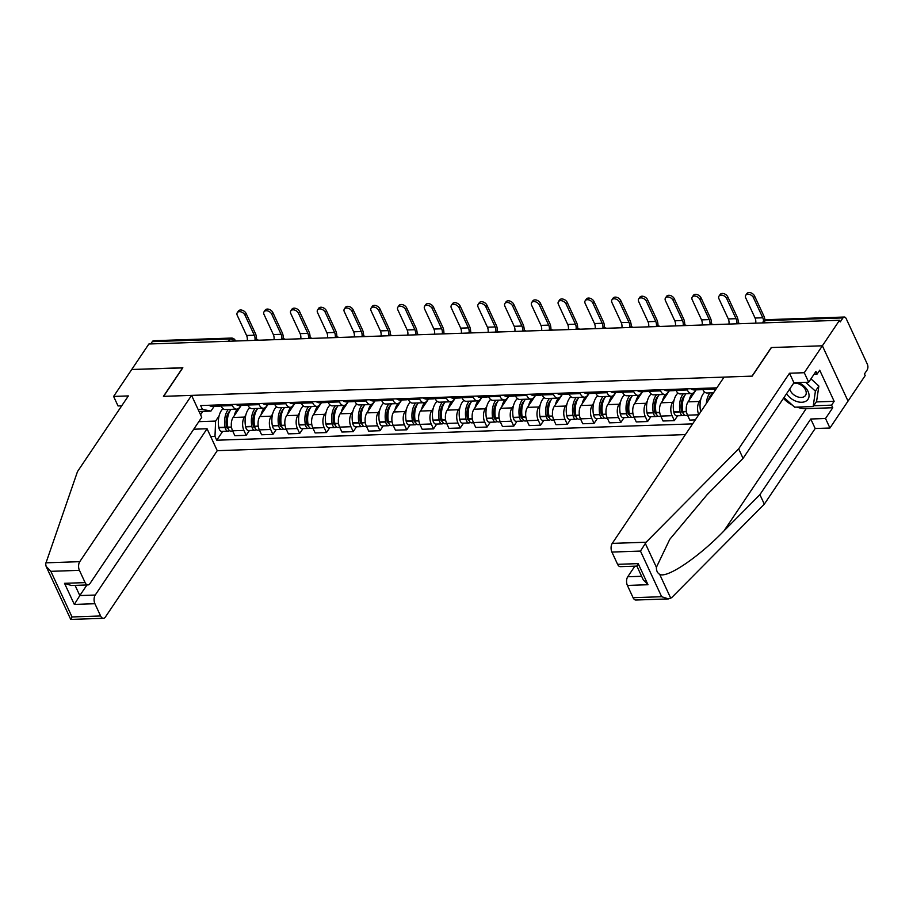 <?xml version="1.0" encoding="UTF-8"?>
<svg xmlns="http://www.w3.org/2000/svg" width="913" height="913" viewBox="0 0 913 913"><rect width="100%" height="100%" fill="white"/><g stroke="black" fill="none" stroke-linecap="round" stroke-linejoin="round"><path stroke-width="1.37" d="M668.533 598.905L635.882 600.024A6.186 3.424 -92 0 1 633.086 597.695L661.651 596.714L668.533 598.905L671.785 597.524L764.318 504.159L815.183 428.517L829.94 428.014L865.193 375.574L864.451 373.965L867.122 369.993A4.12 2.283 88 0 0 867.35 364.196L846.168 318.58A4.12 2.283 88 0 0 844.308 317.028A4.12 2.283 88 0 0 842.95 317.918L765.242 320.589A4.12 2.728 -146.1 0 0 763.314 321.513L762.366 322.928M95.249 595.036A6.186 3.424 88 0 0 94.918 603.721L74.33 604.429L79.819 595.573L95.249 595.036L207.068 428.756L217.248 450.68L685.401 434.599M816.256 401.925L834.151 401.309L819.714 370.187L817.124 374.033L815.925 371.454L808.69 382.227L804.273 372.721L822.373 345.799L848.04 401.092L822.373 345.799L839.526 320.28L148.876 343.996L131.723 369.503L182.737 367.905M636.886 566.094L620.395 566.653A6.186 3.424 -92 0 1 617.599 564.325L611.915 552.068A6.186 3.424 -92 0 1 612.258 543.383L724.066 377.103L752.198 376.133L771.428 347.545L822.373 345.799L771.257 347.545L752.027 376.145L163.621 396.345L182.84 367.745L131.723 369.503L113.611 396.425L118.028 405.943L121.714 405.817M839.526 320.28L840.28 321.89L842.95 317.918M150.748 343.927L152.3 341.633A4.12 2.283 -92 0 1 153.646 340.732L231.366 338.061A4.12 2.283 88 0 0 230.008 338.963L152.3 341.633M241.158 405.486L233.1 417.481A9.484 5.25 88 0 0 232.575 430.788L234.858 435.706L246.179 435.318L243.897 430.4A9.484 5.25 -92 0 1 244.422 417.093L245.859 414.959M232.37 405.577L221.049 405.965A9.484 5.25 88 0 0 225.34 409.538L236.661 409.15A9.484 5.25 -92 0 1 232.37 405.577L231.868 404.482M221.049 405.965L220.547 404.87M249.432 430.48L246.179 435.318M240.849 405.498L239.777 407.095A9.484 5.25 -92 0 1 236.661 409.15M267.92 404.562L259.863 416.556A9.484 5.25 88 0 0 259.338 429.875L261.62 434.782L272.941 434.394L270.659 429.487A9.484 5.25 -92 0 1 271.184 416.168L272.622 414.034M247.309 403.945L247.811 405.041A9.484 5.25 88 0 0 252.102 408.625L263.423 408.237A9.484 5.25 -92 0 1 259.132 404.653L258.63 403.557M276.194 429.567L272.941 434.394M267.612 404.573L266.539 406.171A9.484 5.25 -92 0 1 263.423 408.237M294.682 403.649L286.625 415.643A9.484 5.25 88 0 0 286.1 428.95L288.382 433.869L299.704 433.481L297.421 428.562A9.484 5.25 -92 0 1 297.946 415.255L299.373 413.121M274.06 403.032L274.573 404.128A9.484 5.25 88 0 0 278.864 407.7L290.186 407.312A9.484 5.25 -92 0 1 285.895 403.74L285.392 402.644M302.956 428.642L299.704 433.481M294.374 403.66L293.301 405.258A9.484 5.25 -92 0 1 290.186 407.312M321.444 402.724L313.387 414.719A9.484 5.25 88 0 0 312.862 428.037L315.145 432.945L326.466 432.557L324.183 427.649A9.484 5.25 -92 0 1 324.708 414.331L326.135 412.197M300.822 402.108L301.336 403.204A9.484 5.25 88 0 0 305.627 406.787L316.948 406.399A9.484 5.25 -92 0 1 312.657 402.816L312.155 401.72M329.719 427.729L326.466 432.557M321.136 402.736L320.064 404.333A9.484 5.25 -92 0 1 316.948 406.399M348.207 401.811L340.15 413.806A9.484 5.25 88 0 0 339.625 427.113L341.907 432.032L353.228 431.644L350.946 426.725A9.484 5.25 -92 0 1 351.471 413.418L352.897 411.284M327.584 401.195L328.098 402.291A9.484 5.25 88 0 0 332.389 405.863L343.71 405.475A9.484 5.25 -92 0 1 339.419 401.903L338.906 400.807M356.481 426.805L353.228 431.644M347.899 401.823L346.826 403.42A9.484 5.25 -92 0 1 343.71 405.475M374.969 400.887L366.9 412.881A9.484 5.25 88 0 0 366.387 426.2L368.669 431.107L379.991 430.719L377.708 425.812A9.484 5.25 -92 0 1 378.233 412.493L379.66 410.359M354.347 400.271L354.86 401.366A9.484 5.25 88 0 0 359.151 404.95L370.473 404.562A9.484 5.25 -92 0 1 366.181 400.978L365.668 399.883M383.232 425.892L379.991 430.719M374.661 400.898L373.588 402.496A9.484 5.25 -92 0 1 370.473 404.562M401.731 399.974L393.663 411.968A9.484 5.25 88 0 0 393.149 425.275L395.432 430.194L406.753 429.806L404.47 424.887A9.484 5.25 -92 0 1 404.995 411.58L406.422 409.446M381.109 399.358L381.623 400.453A9.484 5.25 88 0 0 385.914 404.025L397.235 403.637A9.484 5.25 -92 0 1 392.944 400.065L392.43 398.97M409.994 424.967L406.753 429.806M401.423 399.985L400.351 401.583A9.484 5.25 -92 0 1 397.235 403.637M428.494 399.049L420.425 411.044A9.484 5.25 88 0 0 419.9 424.362L422.183 429.27L433.515 428.882L431.233 423.974A9.484 5.25 -92 0 1 431.746 410.656L433.184 408.522M407.871 398.433L408.385 399.529A9.484 5.25 88 0 0 412.676 403.112L423.997 402.724A9.484 5.25 -92 0 1 419.706 399.141L419.193 398.045M436.756 424.054L433.515 428.882M428.186 399.061L427.113 400.659A9.484 5.25 -92 0 1 423.997 402.724M455.256 398.136L447.187 410.131A9.484 5.25 88 0 0 446.662 423.438L448.945 428.357L460.278 427.969L457.995 423.05A9.484 5.25 -92 0 1 458.509 409.732L459.947 407.597M434.634 397.52L435.147 398.616A9.484 5.25 88 0 0 439.438 402.188L450.76 401.8A9.484 5.25 -92 0 1 446.468 398.228L445.955 397.132M463.519 423.13L460.278 427.969M454.948 398.148L453.875 399.746A9.484 5.25 -92 0 1 450.76 401.8M482.018 397.212L473.95 409.207A9.484 5.25 88 0 0 473.425 422.525L475.707 427.432L487.028 427.044L484.746 422.137A9.484 5.25 -92 0 1 485.271 408.819L486.709 406.684M461.396 396.596L461.91 397.691A9.484 5.25 88 0 0 466.201 401.275L477.522 400.875A9.484 5.25 -92 0 1 473.231 397.303L472.717 396.208M490.281 422.217L487.028 427.044M481.71 397.223L480.637 398.821A9.484 5.25 -92 0 1 477.522 400.875M508.781 396.299L500.712 408.294A9.484 5.25 88 0 0 500.187 421.601L502.47 426.519L513.791 426.131L511.508 421.213A9.484 5.25 -92 0 1 512.033 407.894L513.471 405.76M488.158 395.683L488.672 396.778A9.484 5.25 88 0 0 492.963 400.351L504.284 399.962A9.484 5.25 -92 0 1 499.993 396.39L499.479 395.295M517.043 421.292L513.791 426.131M508.473 396.31L507.4 397.908A9.484 5.25 -92 0 1 504.284 399.962M535.543 395.375L527.474 407.369A9.484 5.25 88 0 0 526.949 420.688L529.232 425.595L540.553 425.207L538.271 420.3A9.484 5.25 -92 0 1 538.796 406.981L540.234 404.847M514.921 394.758L515.434 395.854A9.484 5.25 88 0 0 519.714 399.438L531.046 399.038A9.484 5.25 -92 0 1 526.755 395.466L526.242 394.37M543.806 420.379L540.553 425.207M535.235 395.386L534.162 396.984A9.484 5.25 -92 0 1 531.046 399.038M562.305 394.462L554.237 406.456A9.484 5.25 88 0 0 553.712 419.763L555.994 424.682L567.315 424.294L565.033 419.375A9.484 5.25 -92 0 1 565.558 406.057L566.996 403.923M541.683 393.845L542.185 394.941A9.484 5.25 88 0 0 546.476 398.513L557.809 398.125A9.484 5.25 -92 0 1 553.518 394.553L553.004 393.457M570.568 419.455L567.315 424.294M561.997 394.473L560.924 396.071A9.484 5.25 -92 0 1 557.809 398.125M589.068 393.537L580.999 405.532A9.484 5.25 88 0 0 580.474 418.85L582.756 423.758L594.078 423.37L591.795 418.462A9.484 5.25 -92 0 1 592.32 405.144L593.758 403.01M568.445 392.921L568.947 394.017A9.484 5.25 88 0 0 573.238 397.6L584.56 397.201A9.484 5.25 -92 0 1 580.269 393.629L579.766 392.533M597.33 418.542L594.078 423.37M588.759 393.549L587.687 395.146A9.484 5.25 -92 0 1 584.56 397.201M615.83 392.624L607.761 404.619A9.484 5.25 88 0 0 607.236 417.926L609.519 422.845L620.84 422.457L618.558 417.538A9.484 5.25 -92 0 1 619.082 404.219L620.52 402.085M595.208 392.008L595.71 393.104A9.484 5.25 88 0 0 600.001 396.676L611.322 396.288A9.484 5.25 -92 0 1 607.031 392.716L606.529 391.62M624.093 417.618L620.84 422.457M615.522 392.636L614.449 394.233A9.484 5.25 -92 0 1 611.322 396.288M642.581 391.7L634.524 403.694A9.484 5.25 88 0 0 633.999 417.013L636.281 421.92L647.602 421.532L645.32 416.625A9.484 5.25 -92 0 1 645.845 403.306L647.283 401.172M621.97 391.084L622.472 392.179A9.484 5.25 88 0 0 626.763 395.763L638.084 395.363A9.484 5.25 -92 0 1 633.793 391.791L633.291 390.696M650.855 416.705L647.602 421.532M642.284 391.711L641.2 393.309A9.484 5.25 -92 0 1 638.084 395.363M669.343 390.787L661.286 402.781A9.484 5.25 88 0 0 660.761 416.088L663.043 421.007L674.365 420.619L672.082 415.7A9.484 5.25 -92 0 1 672.607 402.382L674.045 400.248M648.732 390.171L649.234 391.266A9.484 5.25 88 0 0 653.525 394.838L664.847 394.45A9.484 5.25 -92 0 1 660.556 390.878L660.053 389.783M677.617 415.78L674.365 420.619M669.046 390.798L667.962 392.396A9.484 5.25 -92 0 1 664.847 394.45M696.105 389.862L688.048 401.857A9.484 5.25 88 0 0 687.523 415.175L689.806 420.083L695.284 419.9M675.494 389.246L675.997 390.342A9.484 5.25 88 0 0 680.288 393.925L691.609 393.526A9.484 5.25 -92 0 1 687.318 389.954L686.816 388.858M698.799 414.685A9.484 5.25 -92 0 1 699.369 401.469L700.807 399.335M695.809 389.874L694.725 391.472A9.484 5.25 -92 0 1 691.609 393.526M702.257 388.333L702.759 389.429A9.484 5.25 88 0 0 707.05 393.001L713.521 392.784M714.993 390.593A9.484 5.25 -92 0 1 714.08 389.041L713.578 387.945M202.846 411.364L200.575 414.753M198.829 421.658L215.594 421.087L219.097 415.872M214.099 406.411L210.949 411.09L199.057 411.501M198.121 409.492L202.412 409.344L210.949 411.09M716.853 387.831L200.655 405.555L202.412 409.344M215.594 421.087L214.989 436.425L216.746 440.214L692.613 423.872M214.989 436.425L210.698 436.574M222.669 431.404L216.746 440.214M244.992 315.156A4.633 3.07 -146.1 0 0 241.146 311.915A4.633 3.07 -146.1 0 0 237.289 312.691A4.633 3.07 -146.1 0 0 237.277 315.419L246.59 335.482L254.316 335.219L244.992 315.156L246.111 313.479L255.435 333.553A8.24 4.565 -92 0 1 256.53 339.704M237.289 312.691L238.407 311.025A4.633 3.07 33.9 0 1 242.276 310.249A4.633 3.07 33.9 0 1 246.111 313.479M215.388 405.041A15.658 8.662 88 0 0 218.915 406.251A15.658 8.662 88 0 0 220.284 406M218.915 406.251L212.649 406.468A15.658 8.662 -92 0 1 209.123 405.258M228.33 409.435A15.658 8.662 88 0 0 225.089 427.261L225.146 427.535A5.204 2.876 88 0 0 228.045 431.221A5.204 2.876 88 0 0 229.391 430.537M228.045 431.221L221.779 431.438A5.204 2.876 -92 0 1 218.88 427.752L218.823 427.467A15.658 8.662 -92 0 1 223.034 408.682M232.701 431.062L230.784 431.119A5.204 2.876 -92 0 1 227.885 427.444L227.839 427.158A15.658 8.662 -92 0 1 231.08 409.344M228.17 428.505A2.522 1.392 -92 0 1 227.953 428.539A2.522 1.392 -92 0 1 226.538 426.759L226.492 426.474A12.987 7.178 -92 0 1 229.962 410.907M221.14 406.148A15.658 8.662 -92 0 1 218.127 404.95M234.264 415.735A15.658 8.662 -92 0 1 237.426 409.024M226.093 422.89L227.348 421.019M247.24 340.617A5.569 3.081 88 0 0 246.59 335.482M255.001 340.001A5.569 3.081 88 0 0 254.316 335.219M191.582 395.386L79.762 561.666A6.186 3.424 88 0 0 79.42 570.351L85.114 582.608A6.186 3.424 88 0 0 87.91 584.936A6.186 3.424 88 0 0 89.942 583.59L201.75 417.309L191.582 395.386L163.438 396.345L182.668 367.756M79.42 570.351L50.854 571.333L46.118 566.38L45.65 563.88L77.502 471.565L128.368 395.922L113.611 396.425M94.918 603.721L100.601 615.978A6.186 3.424 88 0 0 103.397 618.306A6.186 3.424 88 0 0 105.429 616.96L217.248 450.68M193.75 429.213L207.068 428.756M75.083 585.381L79.819 595.573L86.94 584.971M87.91 584.936L71.408 585.507L64.526 583.316L85.114 582.608M46.118 566.38L70.735 619.425L103.397 618.306M71.191 618.9L72.036 616.96L100.601 615.978M612.258 543.383L646.119 542.231L640.47 551.087L611.915 552.068M808.69 382.227L793.933 382.741L743.068 458.383L707.119 494.652L669.765 539.321L656.401 567.293C656.31 570.682 657.394 573.022 659.654 574.311C666.661 578.774 698.65 557.192 723.952 530.921L759.901 494.652L810.767 419.01L825.523 418.496L832.77 407.734L806.179 408.647A23.179 15.338 33.9 0 1 796.878 407.107M743.068 458.383L738.651 448.865L789.517 373.223L804.273 372.721M646.119 542.231L738.651 448.865M793.933 382.741L789.517 373.223M633.086 597.695L627.402 585.438A6.186 3.424 -92 0 1 627.745 576.754L641.622 576.286M634.866 566.163L627.745 576.754M834.151 401.309L831.572 405.155L832.77 407.734M829.94 428.014L825.523 418.496M815.183 428.517L810.767 419.01M764.318 504.159L759.901 494.652M792.381 405.144A23.179 15.338 33.9 0 1 783.422 398.365M817.124 374.033L814.122 374.147M813.677 405.771L831.572 405.155M636.886 566.083L643.243 579.778L647.99 584.731L627.402 585.438M617.599 564.325L638.187 563.618C636.601 566.391 636.498 566.779 637.867 564.782M786.572 393.686A13.398 8.868 -146.1 0 0 802.561 402.211A13.398 8.868 -146.1 0 0 808.051 391.403A13.398 8.868 -146.1 0 0 798.396 382.581M789.745 388.972A9.164 6.071 -146.1 0 0 790.281 390.536A9.164 6.071 -146.1 0 0 797.882 396.938A9.164 6.071 -146.1 0 0 805.528 395.386A9.164 6.071 -146.1 0 0 805.551 390.011A9.164 6.071 -146.1 0 0 793.625 383.198M810.961 378.849L818.858 386.028L816.599 401.412L813.152 406.547L794.63 407.187L783.993 397.52M805.7 382.33L815.412 391.152L813.152 406.547M818.858 386.028L815.412 391.152M271.754 314.232A4.633 3.07 -146.1 0 0 267.908 310.991A4.633 3.07 -146.1 0 0 264.051 311.778A4.633 3.07 -146.1 0 0 264.04 314.494L273.352 334.569L281.078 334.306L271.754 314.232L272.873 312.566L282.197 332.64A8.24 4.565 -92 0 1 283.292 338.791M264.051 311.778L265.169 310.112A4.633 3.07 33.9 0 1 269.038 309.324A4.633 3.07 33.9 0 1 272.873 312.566M242.15 404.128A15.658 8.662 88 0 0 245.677 405.326A15.658 8.662 88 0 0 247.046 405.087M245.677 405.326L239.411 405.543A15.658 8.662 -92 0 1 235.885 404.345M255.092 408.522A15.658 8.662 88 0 0 251.851 426.337L251.908 426.622A5.204 2.876 88 0 0 254.807 430.297A5.204 2.876 88 0 0 256.154 429.624M254.807 430.297L248.541 430.514A5.204 2.876 -92 0 1 245.643 426.839L245.586 426.554A15.658 8.662 -92 0 1 249.797 407.757M259.463 430.137L257.546 430.206A5.204 2.876 -92 0 1 254.647 426.531L254.601 426.245A15.658 8.662 -92 0 1 257.831 408.419M254.932 427.581A2.522 1.392 -92 0 1 254.716 427.626A2.522 1.392 -92 0 1 253.3 425.835L253.255 425.549A12.987 7.178 -92 0 1 256.724 409.994M247.902 405.224A15.658 8.662 -92 0 1 244.889 404.037M261.027 414.822A15.658 8.662 -92 0 1 264.188 408.1M252.855 421.977L254.111 420.094M274.003 339.693A5.569 3.081 88 0 0 273.352 334.569M281.763 339.088A5.569 3.081 88 0 0 281.078 334.306M298.517 313.319A4.633 3.07 -146.1 0 0 294.671 310.078A4.633 3.07 -146.1 0 0 290.813 310.854A4.633 3.07 -146.1 0 0 290.802 313.581L300.115 333.644L307.829 333.382L298.517 313.319L299.635 311.641L308.959 331.716A8.24 4.565 -92 0 1 310.055 337.867M290.813 310.854L291.932 309.187A4.633 3.07 33.9 0 1 295.789 308.411A4.633 3.07 33.9 0 1 299.635 311.641M268.913 403.204A15.658 8.662 88 0 0 272.439 404.413A15.658 8.662 88 0 0 273.809 404.162M272.439 404.413L266.174 404.63A15.658 8.662 -92 0 1 262.647 403.42M281.855 407.597A15.658 8.662 88 0 0 278.613 425.424L278.67 425.698A5.204 2.876 88 0 0 281.569 429.384A5.204 2.876 88 0 0 282.916 428.699M281.569 429.384L275.304 429.601A5.204 2.876 -92 0 1 272.405 425.915L272.348 425.629A15.658 8.662 -92 0 1 276.559 406.844M286.226 429.224L284.308 429.281A5.204 2.876 -92 0 1 281.409 425.606L281.352 425.321A15.658 8.662 -92 0 1 284.594 407.506M281.695 426.668A2.522 1.392 -92 0 1 281.466 426.702A2.522 1.392 -92 0 1 280.063 424.922L280.017 424.636A12.987 7.178 -92 0 1 283.487 409.07M274.665 404.311A15.658 8.662 -92 0 1 271.652 403.112M287.789 413.897A15.658 8.662 -92 0 1 290.95 407.187M279.618 421.053L280.873 419.181M300.765 338.78A5.569 3.081 88 0 0 300.115 333.644M308.526 338.164A5.569 3.081 88 0 0 307.829 333.382M325.279 312.394A4.633 3.07 -146.1 0 0 321.433 309.153A4.633 3.07 -146.1 0 0 317.576 309.941A4.633 3.07 -146.1 0 0 317.564 312.657L326.877 332.731L334.592 332.469L325.279 312.394L326.398 310.728L335.722 330.803A8.24 4.565 -92 0 1 336.817 336.954M317.576 309.941L318.694 308.274A4.633 3.07 33.9 0 1 322.551 307.487A4.633 3.07 33.9 0 1 326.398 310.728M295.675 402.291A15.658 8.662 88 0 0 299.202 403.489A15.658 8.662 88 0 0 300.571 403.249M299.202 403.489L292.936 403.706A15.658 8.662 -92 0 1 289.41 402.507M308.617 406.684A15.658 8.662 88 0 0 305.376 424.499L305.433 424.785A5.204 2.876 88 0 0 308.32 428.459A5.204 2.876 88 0 0 309.678 427.786M308.32 428.459L302.066 428.676A5.204 2.876 -92 0 1 299.167 425.002L299.11 424.716A15.658 8.662 -92 0 1 303.321 405.92M312.988 428.3L311.071 428.368A5.204 2.876 -92 0 1 308.172 424.693L308.115 424.408A15.658 8.662 -92 0 1 311.356 406.582M308.457 425.743A2.522 1.392 -92 0 1 308.229 425.789A2.522 1.392 -92 0 1 306.825 423.997L306.779 423.712A12.987 7.178 -92 0 1 310.249 408.157M301.416 403.386A15.658 8.662 -92 0 1 298.414 402.199M314.551 412.984A15.658 8.662 -92 0 1 317.713 406.262M306.38 420.14L307.635 418.257M327.527 337.856A5.569 3.081 88 0 0 326.877 332.731M335.288 337.251A5.569 3.081 88 0 0 334.592 332.469M352.041 311.47A4.633 3.07 -146.1 0 0 348.195 308.24A4.633 3.07 -146.1 0 0 344.338 309.016A4.633 3.07 -146.1 0 0 344.327 311.744L353.639 331.807L361.354 331.545L352.041 311.47L353.16 309.804L362.484 329.878A8.24 4.565 -92 0 1 363.579 336.03M344.338 309.016L345.456 307.35A4.633 3.07 33.9 0 1 349.314 306.574A4.633 3.07 33.9 0 1 353.16 309.804M322.437 401.366A15.658 8.662 88 0 0 325.964 402.576A15.658 8.662 88 0 0 327.333 402.325M325.964 402.576L319.698 402.793A15.658 8.662 -92 0 1 316.172 401.583M335.379 405.76A15.658 8.662 88 0 0 332.138 423.586L332.195 423.86A5.204 2.876 88 0 0 335.082 427.546A5.204 2.876 88 0 0 336.441 426.862M335.082 427.546L328.828 427.763A5.204 2.876 -92 0 1 325.93 424.077L325.873 423.792A15.658 8.662 -92 0 1 330.084 405.007M339.75 427.387L337.833 427.444A5.204 2.876 -92 0 1 334.934 423.769L334.877 423.484A15.658 8.662 -92 0 1 338.118 405.669M335.219 424.83A2.522 1.392 -92 0 1 334.991 424.865A2.522 1.392 -92 0 1 333.587 423.084L333.53 422.799A12.987 7.178 -92 0 1 337.011 407.232M328.178 402.473A15.658 8.662 -92 0 1 325.176 401.275M341.314 412.06A15.658 8.662 -92 0 1 344.475 405.349M333.142 419.215L334.398 417.344M354.29 336.943A5.569 3.081 88 0 0 353.639 331.807M362.05 336.326A5.569 3.081 88 0 0 361.354 331.545M378.804 310.557A4.633 3.07 -146.1 0 0 374.958 307.316A4.633 3.07 -146.1 0 0 371.1 308.103A4.633 3.07 -146.1 0 0 371.089 310.819L380.401 330.894L388.116 330.632L378.804 310.557L379.922 308.891L389.246 328.965A8.24 4.565 -92 0 1 390.342 335.117M371.1 308.103L372.219 306.437A4.633 3.07 33.9 0 1 376.076 305.65A4.633 3.07 33.9 0 1 379.922 308.891M349.2 400.453A15.658 8.662 88 0 0 352.726 401.652A15.658 8.662 88 0 0 354.084 401.412M352.726 401.652L346.461 401.868A15.658 8.662 -92 0 1 342.934 400.67M362.141 404.847A15.658 8.662 88 0 0 358.9 422.662L358.957 422.947A5.204 2.876 88 0 0 361.845 426.622A5.204 2.876 88 0 0 363.203 425.949M361.845 426.622L355.591 426.839A5.204 2.876 -92 0 1 352.692 423.164L352.635 422.879A15.658 8.662 -92 0 1 356.846 404.082M366.512 426.462L364.595 426.531A5.204 2.876 -92 0 1 361.696 422.856L361.639 422.571A15.658 8.662 -92 0 1 364.88 404.744M361.97 423.906A2.522 1.392 -92 0 1 361.753 423.952A2.522 1.392 -92 0 1 360.35 422.16L360.293 421.874A12.987 7.178 -92 0 1 363.773 406.319M354.94 401.549A15.658 8.662 -92 0 1 351.939 400.362M368.076 411.147A15.658 8.662 -92 0 1 371.237 404.425M359.893 418.302L361.16 416.419M381.052 336.018A5.569 3.081 88 0 0 380.401 330.894M388.812 335.413A5.569 3.081 88 0 0 388.116 330.632M405.566 309.633A4.633 3.07 -146.1 0 0 401.72 306.403A4.633 3.07 -146.1 0 0 397.863 307.179A4.633 3.07 -146.1 0 0 397.84 309.906L407.164 329.97L414.879 329.707L405.566 309.633L406.684 307.966L415.997 328.041A8.24 4.565 -92 0 1 417.104 334.192M397.863 307.179L398.981 305.513A4.633 3.07 33.9 0 1 402.838 304.737A4.633 3.07 33.9 0 1 406.684 307.966M375.962 399.529A15.658 8.662 88 0 0 379.488 400.739A15.658 8.662 88 0 0 380.847 400.487M379.488 400.739L373.223 400.955A15.658 8.662 -92 0 1 369.697 399.746M388.904 403.923A15.658 8.662 88 0 0 385.663 421.749L385.72 422.023A5.204 2.876 88 0 0 388.607 425.709A5.204 2.876 88 0 0 389.965 425.024M388.607 425.709L382.353 425.926A5.204 2.876 -92 0 1 379.454 422.24L379.397 421.954A15.658 8.662 -92 0 1 383.608 403.169M393.263 425.549L391.357 425.606A5.204 2.876 -92 0 1 388.459 421.932L388.402 421.646A15.658 8.662 -92 0 1 391.643 403.831M388.733 422.993A2.522 1.392 -92 0 1 388.516 423.027A2.522 1.392 -92 0 1 387.112 421.247L387.055 420.961A12.987 7.178 -92 0 1 390.536 405.395M381.702 400.636A15.658 8.662 -92 0 1 378.701 399.438M394.838 410.222A15.658 8.662 -92 0 1 398 403.512M386.656 417.378L387.922 415.506M407.814 335.105A5.569 3.081 88 0 0 407.164 329.97M415.575 334.489A5.569 3.081 88 0 0 414.879 329.707M432.328 308.72A4.633 3.07 -146.1 0 0 428.482 305.478A4.633 3.07 -146.1 0 0 424.625 306.266A4.633 3.07 -146.1 0 0 424.602 308.982L433.926 329.057L441.641 328.794L432.328 308.72L433.447 307.053L442.759 327.128A8.24 4.565 -92 0 1 443.866 333.279M424.625 306.266L425.743 304.6A4.633 3.07 33.9 0 1 429.601 303.812A4.633 3.07 33.9 0 1 433.447 307.053M402.713 398.616A15.658 8.662 88 0 0 406.251 399.814A15.658 8.662 88 0 0 407.609 399.574M406.251 399.814L399.985 400.031A15.658 8.662 -92 0 1 396.459 398.833M415.666 403.01A15.658 8.662 88 0 0 412.425 420.825L412.471 421.11A5.204 2.876 88 0 0 415.369 424.785A5.204 2.876 88 0 0 416.727 424.111M415.369 424.785L409.115 425.002A5.204 2.876 -92 0 1 406.217 421.327L406.159 421.041A15.658 8.662 -92 0 1 410.371 402.245M420.026 424.625L418.12 424.693A5.204 2.876 -92 0 1 415.221 421.019L415.164 420.733A15.658 8.662 -92 0 1 418.405 402.907M415.495 422.068A2.522 1.392 -92 0 1 415.278 422.114A2.522 1.392 -92 0 1 413.874 420.322L413.817 420.037A12.987 7.178 -92 0 1 417.298 404.482M408.465 399.711A15.658 8.662 -92 0 1 405.463 398.525M421.601 409.309A15.658 8.662 -92 0 1 424.762 402.587M413.418 416.465L414.685 414.582M434.577 334.181A5.569 3.081 88 0 0 433.926 329.057M442.337 333.576A5.569 3.081 88 0 0 441.641 328.794M459.091 307.795A4.633 3.07 -146.1 0 0 455.245 304.565A4.633 3.07 -146.1 0 0 451.376 305.341A4.633 3.07 -146.1 0 0 451.364 308.069L460.688 328.132L468.403 327.87L459.091 307.795L460.209 306.129L469.522 326.203A8.24 4.565 -92 0 1 470.629 332.355M451.376 305.341L452.506 303.675A4.633 3.07 33.9 0 1 456.363 302.899A4.633 3.07 33.9 0 1 460.209 306.129M429.475 397.691A15.658 8.662 88 0 0 433.013 398.901A15.658 8.662 88 0 0 434.371 398.65M433.013 398.901L426.748 399.118A15.658 8.662 -92 0 1 423.221 397.908M442.428 402.085A15.658 8.662 88 0 0 439.187 419.912L439.233 420.185A5.204 2.876 88 0 0 442.132 423.872A5.204 2.876 88 0 0 443.49 423.187M442.132 423.872L435.878 424.089A5.204 2.876 -92 0 1 432.979 420.402L432.922 420.117A15.658 8.662 -92 0 1 437.133 401.332M446.788 423.712L444.882 423.769A5.204 2.876 -92 0 1 441.983 420.094L441.926 419.809A15.658 8.662 -92 0 1 445.167 401.994M442.257 421.155A2.522 1.392 -92 0 1 442.04 421.19A2.522 1.392 -92 0 1 440.637 419.409L440.58 419.124A12.987 7.178 -92 0 1 444.049 403.557M435.227 398.798A15.658 8.662 -92 0 1 432.226 397.6M448.363 408.385A15.658 8.662 -92 0 1 451.524 401.674M440.18 415.541L441.447 413.669M461.339 333.268A5.569 3.081 88 0 0 460.688 328.132M469.099 332.652A5.569 3.081 88 0 0 468.403 327.87M485.853 306.882A4.633 3.07 -146.1 0 0 482.007 303.641A4.633 3.07 -146.1 0 0 478.138 304.428A4.633 3.07 -146.1 0 0 478.127 307.145L487.451 327.219L495.166 326.957L485.853 306.882L486.971 305.216L496.284 325.29A8.24 4.565 -92 0 1 497.391 331.442M478.138 304.428L479.268 302.762A4.633 3.07 33.9 0 1 483.125 301.975A4.633 3.07 33.9 0 1 486.971 305.216M456.238 396.778A15.658 8.662 88 0 0 459.775 397.977A15.658 8.662 88 0 0 461.133 397.737M459.775 397.977L453.51 398.194A15.658 8.662 -92 0 1 449.983 396.995M469.191 401.172A15.658 8.662 88 0 0 465.95 418.987L465.995 419.272A5.204 2.876 88 0 0 468.894 422.947A5.204 2.876 88 0 0 470.252 422.274M468.894 422.947L462.629 423.164A5.204 2.876 -92 0 1 459.741 419.489L459.684 419.204A15.658 8.662 -92 0 1 463.895 400.408M473.55 422.787L471.644 422.856A5.204 2.876 -92 0 1 468.746 419.181L468.689 418.896A15.658 8.662 -92 0 1 471.93 401.069M469.02 420.231A2.522 1.392 -92 0 1 468.803 420.277A2.522 1.392 -92 0 1 467.399 418.485L467.342 418.2A12.987 7.178 -92 0 1 470.811 402.644M461.989 397.874A15.658 8.662 -92 0 1 458.988 396.687M475.125 407.472A15.658 8.662 -92 0 1 478.286 400.75M466.942 414.628L468.209 412.744M488.101 332.343A5.569 3.081 88 0 0 487.451 327.219M495.862 331.739A5.569 3.081 88 0 0 495.166 326.957M512.615 305.958A4.633 3.07 -146.1 0 0 508.769 302.728A4.633 3.07 -146.1 0 0 504.9 303.504A4.633 3.07 -146.1 0 0 504.889 306.232L514.213 326.295L521.928 326.032L512.615 305.958L513.734 304.291L523.046 324.366A8.24 4.565 -92 0 1 524.153 330.517M504.9 303.504L506.03 301.838A4.633 3.07 33.9 0 1 509.888 301.05A4.633 3.07 33.9 0 1 513.734 304.291M483 395.854A15.658 8.662 88 0 0 486.538 397.064A15.658 8.662 88 0 0 487.896 396.813M486.538 397.064L480.272 397.281A15.658 8.662 -92 0 1 476.746 396.071M495.942 400.248A15.658 8.662 88 0 0 492.712 418.074L492.758 418.348A5.204 2.876 88 0 0 495.656 422.034A5.204 2.876 88 0 0 497.003 421.35M495.656 422.034L489.391 422.251A5.204 2.876 -92 0 1 486.503 418.565L486.446 418.28A15.658 8.662 -92 0 1 490.658 399.495M500.313 421.874L498.407 421.932A5.204 2.876 -92 0 1 495.508 418.257L495.451 417.971A15.658 8.662 -92 0 1 498.692 400.156M495.782 419.318A2.522 1.392 -92 0 1 495.565 419.352A2.522 1.392 -92 0 1 494.161 417.572L494.104 417.287A12.987 7.178 -92 0 1 497.574 401.72M488.752 396.95A15.658 8.662 -92 0 1 485.75 395.763M501.888 406.547A15.658 8.662 -92 0 1 505.049 399.837M493.705 413.703L494.972 411.831M514.864 331.43A5.569 3.081 88 0 0 514.213 326.295M522.624 330.814A5.569 3.081 88 0 0 521.928 326.032M539.378 305.045A4.633 3.07 -146.1 0 0 535.532 301.804A4.633 3.07 -146.1 0 0 531.663 302.591A4.633 3.07 -146.1 0 0 531.651 305.307L540.975 325.382L548.69 325.119L539.378 305.045L540.496 303.378L549.809 323.453A8.24 4.565 -92 0 1 550.916 329.604M531.663 302.591L532.781 300.925A4.633 3.07 33.9 0 1 536.65 300.137A4.633 3.07 33.9 0 1 540.496 303.378M509.762 394.941A15.658 8.662 88 0 0 513.289 396.139A15.658 8.662 88 0 0 514.658 395.9M513.289 396.139L507.035 396.356A15.658 8.662 -92 0 1 503.508 395.158M522.704 399.335A15.658 8.662 88 0 0 519.463 417.15L519.52 417.435A5.204 2.876 88 0 0 522.419 421.11A5.204 2.876 88 0 0 523.765 420.437M522.419 421.11L516.153 421.327A5.204 2.876 -92 0 1 513.266 417.652L513.209 417.367A15.658 8.662 -92 0 1 517.42 398.57M527.075 420.95L525.169 421.019A5.204 2.876 -92 0 1 522.27 417.344L522.213 417.058A15.658 8.662 -92 0 1 525.454 399.232M522.544 418.394A2.522 1.392 -92 0 1 522.327 418.439A2.522 1.392 -92 0 1 520.924 416.648L520.866 416.362A12.987 7.178 -92 0 1 524.336 400.807M515.514 396.037A15.658 8.662 -92 0 1 512.513 394.85M528.638 405.634A15.658 8.662 -92 0 1 531.811 398.913M520.467 412.79L521.734 410.907M541.614 330.506A5.569 3.081 88 0 0 540.975 325.382M549.386 329.901A5.569 3.081 88 0 0 548.69 325.119M566.14 304.12A4.633 3.07 -146.1 0 0 562.294 300.891A4.633 3.07 -146.1 0 0 558.425 301.667A4.633 3.07 -146.1 0 0 558.414 304.394L567.726 324.457L575.452 324.195L566.14 304.12L567.258 302.454L576.571 322.529A8.24 4.565 -92 0 1 577.678 328.68M558.425 301.667L559.543 300A4.633 3.07 33.9 0 1 563.412 299.213A4.633 3.07 33.9 0 1 567.258 302.454M536.524 394.017A15.658 8.662 88 0 0 540.051 395.226A15.658 8.662 88 0 0 541.42 394.975M540.051 395.226L533.797 395.443A15.658 8.662 -92 0 1 530.27 394.233M549.466 398.41A15.658 8.662 88 0 0 546.225 416.237L546.282 416.511A5.204 2.876 88 0 0 549.181 420.197A5.204 2.876 88 0 0 550.528 419.512M549.181 420.197L542.915 420.402A5.204 2.876 -92 0 1 540.028 416.727L539.971 416.442A15.658 8.662 -92 0 1 544.171 397.657M553.837 420.037L551.92 420.094A5.204 2.876 -92 0 1 549.033 416.419L548.975 416.134A15.658 8.662 -92 0 1 552.217 398.319M549.306 417.481A2.522 1.392 -92 0 1 549.09 417.515A2.522 1.392 -92 0 1 547.686 415.735L547.629 415.449A12.987 7.178 -92 0 1 551.098 399.883M542.276 395.112A15.658 8.662 -92 0 1 539.275 393.925M555.401 404.71A15.658 8.662 -92 0 1 558.573 398M547.229 411.866L548.496 409.994M568.377 329.593A5.569 3.081 88 0 0 567.726 324.457M576.149 328.977A5.569 3.081 88 0 0 575.452 324.195M592.902 303.207A4.633 3.07 -146.1 0 0 589.056 299.966A4.633 3.07 -146.1 0 0 585.187 300.754A4.633 3.07 -146.1 0 0 585.176 303.47L594.489 323.544L602.215 323.282L592.902 303.207L594.021 301.541L603.333 321.616A8.24 4.565 -92 0 1 604.44 327.767M585.187 300.754L586.306 299.087A4.633 3.07 33.9 0 1 590.175 298.3A4.633 3.07 33.9 0 1 594.021 301.541M563.287 393.104A15.658 8.662 88 0 0 566.813 394.302A15.658 8.662 88 0 0 568.183 394.062M566.813 394.302L560.559 394.519A15.658 8.662 -92 0 1 557.021 393.32M576.229 397.497A15.658 8.662 88 0 0 572.987 415.312L573.044 415.598A5.204 2.876 88 0 0 575.943 419.272A5.204 2.876 88 0 0 577.29 418.599M575.943 419.272L569.678 419.489A5.204 2.876 -92 0 1 566.779 415.814L566.733 415.529A15.658 8.662 -92 0 1 570.933 396.733M580.6 419.113L578.682 419.181A5.204 2.876 -92 0 1 575.795 415.506L575.738 415.221A15.658 8.662 -92 0 1 578.979 397.395M576.069 416.556A2.522 1.392 -92 0 1 575.852 416.602A2.522 1.392 -92 0 1 574.448 414.81L574.391 414.525A12.987 7.178 -92 0 1 577.861 398.97M569.039 394.199A15.658 8.662 -92 0 1 566.037 393.012M582.163 403.797A15.658 8.662 -92 0 1 585.324 397.075M573.992 410.953L575.258 409.07M595.139 328.669A5.569 3.081 88 0 0 594.489 323.544M602.911 328.064A5.569 3.081 88 0 0 602.215 323.282M619.653 302.283A4.633 3.07 -146.1 0 0 615.819 299.053A4.633 3.07 -146.1 0 0 611.95 299.829A4.633 3.07 -146.1 0 0 611.938 302.557L621.251 322.62L628.977 322.357L619.653 302.283L620.783 300.617L630.096 320.691A8.24 4.565 -92 0 1 631.203 326.843M611.95 299.829L613.068 298.163A4.633 3.07 33.9 0 1 616.937 297.376A4.633 3.07 33.9 0 1 620.783 300.617M590.049 392.179A15.658 8.662 88 0 0 593.576 393.389A15.658 8.662 88 0 0 594.945 393.138M593.576 393.389L587.321 393.594A15.658 8.662 -92 0 1 583.784 392.396M602.991 396.573A15.658 8.662 88 0 0 599.75 414.399L599.807 414.673A5.204 2.876 88 0 0 602.706 418.359A5.204 2.876 88 0 0 604.052 417.675M602.706 418.359L596.44 418.565A5.204 2.876 -92 0 1 593.541 414.89L593.496 414.605A15.658 8.662 -92 0 1 597.695 395.82M607.362 418.2L605.445 418.257A5.204 2.876 -92 0 1 602.557 414.582L602.5 414.297A15.658 8.662 -92 0 1 605.741 396.482M602.831 415.643A2.522 1.392 -92 0 1 602.614 415.677A2.522 1.392 -92 0 1 601.211 413.897L601.153 413.612A12.987 7.178 -92 0 1 604.623 398.045M595.801 393.275A15.658 8.662 -92 0 1 592.799 392.088M608.925 402.873A15.658 8.662 -92 0 1 612.087 396.162M600.754 410.028L602.021 408.157M621.901 327.756A5.569 3.081 88 0 0 621.251 322.62M629.673 327.139A5.569 3.081 88 0 0 628.977 322.357M646.415 301.37A4.633 3.07 -146.1 0 0 642.581 298.129A4.633 3.07 -146.1 0 0 638.712 298.916A4.633 3.07 -146.1 0 0 638.701 301.632L648.013 321.707L655.739 321.444L646.415 301.37L647.545 299.704L656.858 319.778A8.24 4.565 -92 0 1 657.965 325.93M638.712 298.916L639.83 297.25A4.633 3.07 33.9 0 1 643.699 296.463A4.633 3.07 33.9 0 1 647.545 299.704M616.811 391.266A15.658 8.662 88 0 0 620.338 392.464A15.658 8.662 88 0 0 621.707 392.225M620.338 392.464L614.084 392.681A15.658 8.662 -92 0 1 610.546 391.483M629.753 395.66A15.658 8.662 88 0 0 626.512 413.475L626.569 413.76A5.204 2.876 88 0 0 629.468 417.435A5.204 2.876 88 0 0 630.815 416.762M629.468 417.435L623.202 417.652A5.204 2.876 -92 0 1 620.304 413.977L620.258 413.692A15.658 8.662 -92 0 1 624.458 394.895M634.124 417.275L632.207 417.344A5.204 2.876 -92 0 1 629.319 413.669L629.262 413.384A15.658 8.662 -92 0 1 632.504 395.557M629.593 414.719A2.522 1.392 -92 0 1 629.377 414.764A2.522 1.392 -92 0 1 627.973 412.973L627.916 412.687A12.987 7.178 -92 0 1 631.385 397.132M622.563 392.362A15.658 8.662 -92 0 1 619.562 391.175M635.688 401.96A15.658 8.662 -92 0 1 638.849 395.238M627.516 409.115L628.783 407.232M648.664 326.831A5.569 3.081 88 0 0 648.013 321.707M656.436 326.226A5.569 3.081 88 0 0 655.739 321.444M673.178 300.445A4.633 3.07 -146.1 0 0 669.332 297.216A4.633 3.07 -146.1 0 0 665.474 297.992A4.633 3.07 -146.1 0 0 665.463 300.719L674.775 320.783L682.502 320.52L673.178 300.445L674.308 298.779L683.62 318.854A8.24 4.565 -92 0 1 684.716 325.005M665.474 297.992L666.593 296.326A4.633 3.07 33.9 0 1 670.462 295.538A4.633 3.07 33.9 0 1 674.308 298.779M643.574 390.342A15.658 8.662 88 0 0 647.1 391.551A15.658 8.662 88 0 0 648.47 391.3M647.1 391.551L640.846 391.757A15.658 8.662 -92 0 1 637.308 390.559M656.515 394.736A15.658 8.662 88 0 0 653.274 412.562L653.331 412.836A5.204 2.876 88 0 0 656.23 416.522A5.204 2.876 88 0 0 657.577 415.837M656.23 416.522L649.965 416.727A5.204 2.876 -92 0 1 647.066 413.053L647.02 412.767A15.658 8.662 -92 0 1 651.22 393.982M660.886 416.362L658.969 416.419A5.204 2.876 -92 0 1 656.07 412.744L656.025 412.459A15.658 8.662 -92 0 1 659.266 394.644M656.356 413.806A2.522 1.392 -92 0 1 656.139 413.84A2.522 1.392 -92 0 1 654.735 412.06L654.678 411.774A12.987 7.178 -92 0 1 658.147 396.208M649.326 391.437A15.658 8.662 -92 0 1 646.313 390.25M662.45 401.035A15.658 8.662 -92 0 1 665.611 394.325M654.279 408.191L655.534 406.319M675.426 325.918A5.569 3.081 88 0 0 674.775 320.783M683.198 325.302A5.569 3.081 88 0 0 682.502 320.52M699.94 299.532A4.633 3.07 -146.1 0 0 696.094 296.291A4.633 3.07 -146.1 0 0 692.237 297.079A4.633 3.07 -146.1 0 0 692.225 299.795L701.538 319.87L709.264 319.607L699.94 299.532L701.058 297.866L710.382 317.941A8.24 4.565 -92 0 1 711.478 324.092M692.237 297.079L693.355 295.413A4.633 3.07 33.9 0 1 697.224 294.625A4.633 3.07 33.9 0 1 701.058 297.866M670.336 389.429A15.658 8.662 88 0 0 673.862 390.627A15.658 8.662 88 0 0 675.232 390.387M673.862 390.627L667.597 390.844A15.658 8.662 -92 0 1 664.071 389.646M683.278 393.823A15.658 8.662 88 0 0 680.037 411.637L680.094 411.923A5.204 2.876 88 0 0 682.992 415.598A5.204 2.876 88 0 0 684.339 414.924M682.992 415.598L676.727 415.814A5.204 2.876 -92 0 1 673.828 412.14L673.771 411.854A15.658 8.662 -92 0 1 677.982 393.058M687.649 415.438L685.731 415.506A5.204 2.876 -92 0 1 682.833 411.831L682.787 411.546A15.658 8.662 -92 0 1 686.028 393.72M683.118 412.881A2.522 1.392 -92 0 1 682.901 412.927A2.522 1.392 -92 0 1 681.497 411.135L681.44 410.85A12.987 7.178 -92 0 1 684.91 395.295M676.088 390.524A15.658 8.662 -92 0 1 673.075 389.337M689.212 400.122A15.658 8.662 -92 0 1 692.374 393.4M681.041 407.278L682.296 405.395M702.188 324.994A5.569 3.081 88 0 0 701.538 319.87M709.96 324.389A5.569 3.081 88 0 0 709.264 319.607M726.702 298.608A4.633 3.07 -146.1 0 0 722.856 295.367A4.633 3.07 -146.1 0 0 718.999 296.154A4.633 3.07 -146.1 0 0 718.988 298.882L728.3 318.945L736.026 318.683L726.702 298.608L727.821 296.942L737.145 317.016A8.24 4.565 -92 0 1 738.24 323.168M718.999 296.154L720.117 294.488A4.633 3.07 33.9 0 1 723.986 293.701A4.633 3.07 33.9 0 1 727.821 296.942M697.098 388.504A15.658 8.662 88 0 0 700.625 389.714A15.658 8.662 88 0 0 701.994 389.463M700.625 389.714L694.359 389.919A15.658 8.662 -92 0 1 690.833 388.721M710.04 392.898A15.658 8.662 88 0 0 706.377 403.398M700.728 411.809A5.204 2.876 -92 0 1 700.591 411.215L700.533 410.93A15.658 8.662 -92 0 1 704.745 392.145M708.397 400.396A12.987 7.178 -92 0 1 711.672 394.37M702.85 389.6A15.658 8.662 -92 0 1 699.837 388.413M710.166 397.76A15.658 8.662 -92 0 1 712.791 392.807M728.951 324.081A5.569 3.081 88 0 0 728.3 318.945M736.711 323.464A5.569 3.081 88 0 0 736.026 318.683M753.465 297.695A4.633 3.07 -146.1 0 0 749.619 294.454A4.633 3.07 -146.1 0 0 745.761 295.241A4.633 3.07 -146.1 0 0 745.75 297.958L755.062 318.032L762.789 317.77L753.465 297.695L754.583 296.029L763.907 316.103A8.24 4.565 -92 0 1 764.946 320.098M745.761 295.241L746.88 293.575A4.633 3.07 33.9 0 1 750.748 292.788A4.633 3.07 33.9 0 1 754.583 296.029M755.713 323.156A5.569 3.081 88 0 0 755.062 318.032M763.53 321.216A5.569 3.081 88 0 0 762.789 317.77M699.369 401.469L688.048 401.857M672.607 402.382L661.286 402.781M645.845 403.306L634.524 403.694M619.082 404.219L607.761 404.619M592.32 405.144L580.999 405.532M565.558 406.057L554.237 406.456M538.796 406.981L527.474 407.369M512.033 407.894L500.712 408.294M485.271 408.819L473.95 409.207M458.509 409.732L447.187 410.131M431.746 410.656L420.425 411.044M404.995 411.58L393.663 411.968M378.233 412.493L366.9 412.881M351.471 413.418L340.15 413.806M324.708 414.331L313.387 414.719M297.946 415.255L286.625 415.643M271.184 416.168L259.863 416.556M244.422 417.093L233.1 417.481M687.318 389.954L675.997 390.342M660.556 390.878L649.234 391.266M633.793 391.791L622.472 392.179M607.031 392.716L595.71 393.104M580.269 393.629L568.947 394.017M553.518 394.553L542.185 394.941M526.755 395.466L515.434 395.854M499.993 396.39L488.672 396.778M473.231 397.303L461.91 397.691M446.468 398.228L435.147 398.616M419.706 399.141L408.385 399.529M392.944 400.065L381.623 400.453M366.181 400.978L354.86 401.366M339.419 401.903L328.098 402.291M312.657 402.816L301.336 403.204M285.895 403.74L274.573 404.128M259.132 404.653L247.811 405.041M714.08 389.041L702.759 389.429M698.73 414.787L687.523 415.175M672.082 415.7L660.761 416.088M645.32 416.625L633.999 417.013M618.558 417.538L607.236 417.926M591.795 418.462L580.474 418.85M565.033 419.375L553.712 419.763M538.271 420.3L526.949 420.688M511.508 421.213L500.187 421.601M484.746 422.137L473.425 422.525M457.995 423.05L446.662 423.438M431.233 423.974L419.9 424.362M404.47 424.887L393.149 425.275M377.708 425.812L366.387 426.2M350.946 426.725L339.625 427.113M324.183 427.649L312.862 428.037M297.421 428.562L286.1 428.95M270.659 429.487L259.338 429.875M243.897 430.4L232.575 430.788M234.287 341.063A4.12 2.728 -146.1 0 0 230.008 338.963L228.467 341.257M763.69 322.882L765.242 320.589A4.12 2.283 88 0 1 766.6 319.687A4.12 4.12 0 0 0 763.314 321.513M231.366 338.061A4.12 4.12 0 0 1 235.246 340.446A4.12 2.088 155.1 0 1 235.337 341.028M225.089 427.261L218.823 427.467M225.146 427.535L218.88 427.752M231.525 427.318L227.885 427.444M228.022 428.014L227.086 428.049M231.48 427.033L227.839 427.158M50.854 571.333L72.036 616.96M74.33 604.429L64.526 583.316M45.901 562.83L79.762 561.666M645.263 543.303L656.401 567.293M659.654 574.311L670.793 598.312M661.651 596.714L640.47 551.087M638.187 563.618L647.99 584.731M806.179 408.647L723.952 530.921M251.851 426.337L245.586 426.554M251.908 426.622L245.643 426.839M258.288 426.405L254.647 426.531M254.784 427.101L253.848 427.136M258.242 426.12L254.601 426.245M278.613 425.424L272.348 425.629M278.67 425.698L272.405 425.915M285.05 425.481L281.409 425.606M281.546 426.177L280.611 426.211M285.004 425.196L281.352 425.321M305.376 424.499L299.11 424.716M305.433 424.785L299.167 425.002M311.812 424.568L308.172 424.693M308.309 425.264L307.373 425.298M311.767 424.283L308.115 424.408M332.138 423.586L325.873 423.792M332.195 423.86L325.93 424.077M338.575 423.643L334.934 423.769M335.071 424.34L334.135 424.374M338.529 423.358L334.877 423.484M358.9 422.662L352.635 422.879M358.957 422.947L352.692 423.164M365.337 422.73L361.696 422.856M361.833 423.427L360.886 423.461M365.291 422.445L361.639 422.571M385.663 421.749L379.397 421.954M385.72 422.023L379.454 422.24M392.099 421.806L388.459 421.932M388.596 422.502L387.648 422.536M392.054 421.521L388.402 421.646M412.425 420.825L406.159 421.041M412.471 421.11L406.217 421.327M418.862 420.893L415.221 421.019M415.358 421.589L414.411 421.623M418.816 420.608L415.164 420.733M439.187 419.912L432.922 420.117M439.233 420.185L432.979 420.402M445.624 419.969L441.983 420.094M442.109 420.665L441.173 420.699M445.578 419.683L441.926 419.809M465.95 418.987L459.684 419.204M465.995 419.272L459.741 419.489M472.386 419.056L468.746 419.181M468.871 419.752L467.935 419.786M472.341 418.77L468.689 418.896M492.712 418.074L486.446 418.28M492.758 418.348L486.503 418.565M499.149 418.131L495.508 418.257M495.633 418.827L494.698 418.862M499.103 417.846L495.451 417.971M519.463 417.15L513.209 417.367M519.52 417.435L513.266 417.652M525.899 417.218L522.27 417.344M522.396 417.914L521.46 417.949M525.854 416.933L522.213 417.058M546.225 416.237L539.971 416.442M546.282 416.511L540.028 416.727M552.662 416.294L549.033 416.419M549.158 416.99L548.222 417.024M552.616 416.008L548.975 416.134M572.987 415.312L566.733 415.529M573.044 415.598L566.779 415.814M579.424 415.381L575.795 415.506M575.92 416.077L574.985 416.111M579.378 415.095L575.738 415.221M599.75 414.399L593.496 414.605M599.807 414.673L593.541 414.89M606.186 414.456L602.557 414.582M602.683 415.153L601.747 415.187M606.141 414.171L602.5 414.297M626.512 413.475L620.258 413.692M626.569 413.76L620.304 413.977M632.949 413.543L629.319 413.669M629.445 414.24L628.509 414.274M632.903 413.258L629.262 413.384M653.274 412.562L647.02 412.767M653.331 412.836L647.066 413.053M659.711 412.619L656.07 412.744M656.207 413.315L655.272 413.349M659.665 412.334L656.025 412.459M680.037 411.637L673.771 411.854M680.094 411.923L673.828 412.14M686.473 411.706L682.833 411.831M682.97 412.402L682.034 412.436M686.428 411.421L682.787 411.546M701.332 410.907L700.533 410.93M258.539 340.229A4.12 4.12 0 0 0 254.305 340.366M285.301 339.305A4.12 4.12 0 0 0 281.067 339.453M312.063 338.392A4.12 4.12 0 0 0 307.818 338.529M338.826 337.468A4.12 4.12 0 0 0 334.58 337.616M365.588 336.555A4.12 4.12 0 0 0 361.343 336.692M392.35 335.63A4.12 4.12 0 0 0 388.105 335.779M419.113 334.717A4.12 4.12 0 0 0 414.867 334.854M445.875 333.793A4.12 4.12 0 0 0 441.63 333.941M472.637 332.88A4.12 4.12 0 0 0 468.392 333.017M499.4 331.955A4.12 4.12 0 0 0 495.154 332.104M526.162 331.042A4.12 4.12 0 0 0 521.916 331.179M552.913 330.118A4.12 4.12 0 0 0 548.679 330.266M579.675 329.205A4.12 4.12 0 0 0 575.441 329.342M606.437 328.281A4.12 4.12 0 0 0 602.203 328.429M633.2 327.368A4.12 4.12 0 0 0 628.966 327.505M659.962 326.443A4.12 4.12 0 0 0 655.728 326.592M686.724 325.53A4.12 4.12 0 0 0 682.49 325.667M713.487 324.606A4.12 4.12 0 0 0 709.253 324.754M740.249 323.693A4.12 4.12 0 0 0 736.015 323.83M766.6 319.687L844.308 317.028M235.246 340.446L235.508 341.017"/></g></svg>
